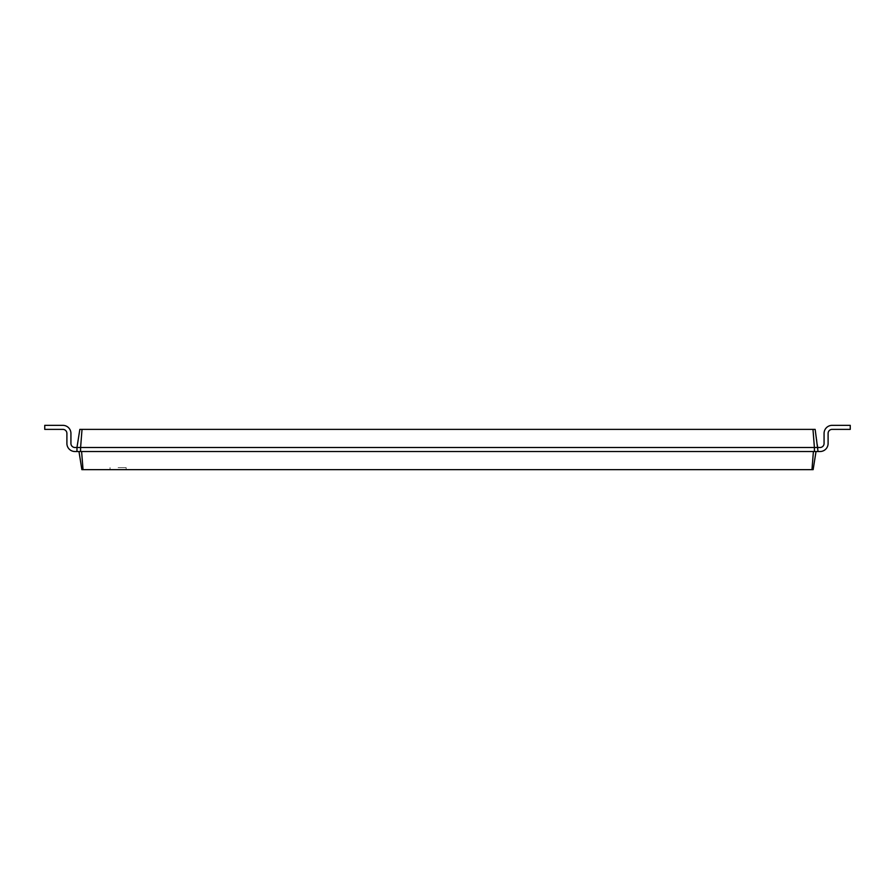 <?xml version="1.0" encoding="UTF-8"?>
<svg xmlns="http://www.w3.org/2000/svg" width="895" height="895" viewBox="0 0 895 895"><rect width="100%" height="100%" fill="white"/><g stroke="black" fill="none" stroke-linecap="round" stroke-linejoin="round"><path stroke-width="0.67" stroke-dasharray="4.47 3.36" d="M82.027 429.376L80.595 447.5L76.97 447.5L79.845 429.376L815.155 429.376L818.03 447.5L820.044 447.5A4.027 4.027 0 0 0 824.071 443.472L824.071 433.404A8.055 8.055 0 0 1 832.126 425.349L850.25 425.349L850.25 429.376L832.126 429.376A4.027 4.027 0 0 0 828.099 433.404L828.099 443.472A8.055 8.055 0 0 1 820.044 451.527L816.016 451.527L813.141 469.651L81.859 469.651L78.984 451.527L816.016 451.527L813.398 451.527L811.966 469.651M812.973 429.376L814.405 447.5L818.03 447.5L818.03 451.527L818.03 447.5L818.03 451.527L81.602 451.527L83.034 469.651M820.044 447.5A4.027 4.027 0 0 0 824.071 443.472A4.027 4.027 0 0 1 820.044 447.5A4.027 4.027 0 0 0 824.071 443.472A4.027 4.027 0 0 1 820.044 447.5A4.027 4.027 0 0 0 824.071 443.472A4.027 4.027 0 0 1 820.044 447.5A4.027 4.027 0 0 0 824.071 443.472A4.027 4.027 0 0 1 820.044 447.5A4.027 4.027 0 0 0 824.071 443.472A4.027 4.027 0 0 1 820.044 447.5A4.027 4.027 0 0 0 824.071 443.472A4.027 4.027 0 0 1 820.044 447.5A4.027 4.027 0 0 0 824.071 443.472A4.027 4.027 0 0 1 820.044 447.5A4.027 4.027 0 0 0 824.071 443.472A4.027 4.027 0 0 1 820.044 447.5A4.027 4.027 0 0 0 824.071 443.472A4.027 4.027 0 0 1 820.044 447.5L818.03 447.5L818.03 451.527L818.03 447.5L820.044 447.5L818.03 447.5L818.03 451.527L818.03 447.5L820.044 447.5L818.03 447.5L818.03 451.527L818.03 447.5L820.044 447.5L818.03 447.5L818.03 451.527L818.03 447.5L820.044 447.5L818.03 447.5L818.03 451.527L818.03 447.5L820.044 447.5L818.03 447.5L818.03 451.527L818.03 447.5L820.044 447.5L818.03 447.5L818.03 451.527L818.03 447.5L820.044 447.5L818.03 447.5L818.03 451.527L818.03 447.5L820.044 447.5L818.03 447.5L818.03 451.527L818.03 447.5L820.044 447.5L818.03 447.5L818.03 451.527L818.03 447.5L820.044 447.5L818.03 447.5L818.03 451.527L818.03 447.5L820.044 447.5L818.03 447.5L818.03 451.527L818.03 447.5L820.044 447.5L818.03 447.5L818.03 451.527L818.03 447.5L820.044 447.5L818.03 447.5L818.03 451.527L818.03 447.5L820.044 447.5L818.03 447.5L818.03 451.527L818.03 447.5L820.044 447.5L818.03 447.5L818.03 451.527L818.03 447.5L820.044 447.5L818.03 447.5L818.03 451.527L818.03 447.5L820.044 447.5L818.03 447.5L818.03 451.527L818.03 447.5L820.044 447.5A4.027 4.027 0 0 0 824.071 443.472L824.071 433.404A8.055 8.055 0 0 1 832.126 425.349L850.25 425.349L850.25 429.376L832.126 429.376A4.027 4.027 0 0 0 828.099 433.404L828.099 443.472A8.055 8.055 0 0 1 820.044 451.527L816.016 451.527M818.03 447.5L818.03 451.527L818.03 447.5M80.595 451.527L814.405 451.527L814.405 447.5L80.595 447.5L80.595 451.527L76.97 451.527L81.602 451.527M824.071 433.404A8.055 8.055 0 0 1 832.126 425.349A8.055 8.055 0 0 0 824.071 433.404A8.055 8.055 0 0 1 832.126 425.349A8.055 8.055 0 0 0 824.071 433.404A8.055 8.055 0 0 1 832.126 425.349A8.055 8.055 0 0 0 824.071 433.404A8.055 8.055 0 0 1 832.126 425.349A8.055 8.055 0 0 0 824.071 433.404A8.055 8.055 0 0 1 832.126 425.349A8.055 8.055 0 0 0 824.071 433.404A8.055 8.055 0 0 1 832.126 425.349A8.055 8.055 0 0 0 824.071 433.404A8.055 8.055 0 0 1 832.126 425.349A8.055 8.055 0 0 0 824.071 433.404A8.055 8.055 0 0 1 832.126 425.349A8.055 8.055 0 0 0 824.071 433.404A8.055 8.055 0 0 1 832.126 425.349A8.055 8.055 0 0 0 824.071 433.404A8.055 8.055 0 0 1 832.126 425.349A8.055 8.055 0 0 0 824.071 433.404A8.055 8.055 0 0 1 832.126 425.349A8.055 8.055 0 0 0 824.071 433.404A8.055 8.055 0 0 1 832.126 425.349A8.055 8.055 0 0 0 824.071 433.404A8.055 8.055 0 0 1 832.126 425.349A8.055 8.055 0 0 0 824.071 433.404A8.055 8.055 0 0 1 832.126 425.349A8.055 8.055 0 0 0 824.071 433.404A8.055 8.055 0 0 1 832.126 425.349A8.055 8.055 0 0 0 824.071 433.404A8.055 8.055 0 0 1 832.126 425.349A8.055 8.055 0 0 0 824.071 433.404A8.055 8.055 0 0 1 832.126 425.349A8.055 8.055 0 0 0 824.071 433.404A8.055 8.055 0 0 1 832.126 425.349A8.055 8.055 0 0 0 824.071 433.404L824.071 443.472L824.071 433.404A8.055 8.055 0 0 1 832.126 425.349L850.25 425.349L850.25 429.376L832.126 429.376A4.027 4.027 0 0 0 828.099 433.404L828.099 443.472A8.055 8.055 0 0 1 820.044 451.527L818.03 451.527M832.126 429.376A4.027 4.027 0 0 0 828.099 433.404A4.027 4.027 0 0 1 832.126 429.376A4.027 4.027 0 0 0 828.099 433.404A4.027 4.027 0 0 1 832.126 429.376A4.027 4.027 0 0 0 828.099 433.404A4.027 4.027 0 0 1 832.126 429.376A4.027 4.027 0 0 0 828.099 433.404A4.027 4.027 0 0 1 832.126 429.376A4.027 4.027 0 0 0 828.099 433.404A4.027 4.027 0 0 1 832.126 429.376A4.027 4.027 0 0 0 828.099 433.404A4.027 4.027 0 0 1 832.126 429.376A4.027 4.027 0 0 0 828.099 433.404A4.027 4.027 0 0 1 832.126 429.376A4.027 4.027 0 0 0 828.099 433.404A4.027 4.027 0 0 1 832.126 429.376L850.25 429.376L832.126 429.376L850.25 429.376L832.126 429.376L850.25 429.376L832.126 429.376L850.25 429.376L832.126 429.376L850.25 429.376L832.126 429.376L850.25 429.376L832.126 429.376L850.25 429.376L832.126 429.376L850.25 429.376L832.126 429.376L850.25 429.376L832.126 429.376L850.25 429.376L832.126 429.376L850.25 429.376L832.126 429.376L850.25 429.376L832.126 429.376L850.25 429.376L832.126 429.376L850.25 429.376L832.126 429.376L850.25 429.376L832.126 429.376L850.25 429.376L832.126 429.376L850.25 429.376L832.126 429.376L850.25 429.376L850.25 425.349L850.25 429.376L850.25 425.349L850.25 429.376L850.25 425.349L850.25 429.376L850.25 425.349L850.25 429.376L850.25 425.349L850.25 429.376L850.25 425.349L850.25 429.376L850.25 425.349L850.25 429.376L850.25 425.349L850.25 429.376L850.25 425.349L850.25 429.376L850.25 425.349L850.25 429.376L850.25 425.349L850.25 429.376L850.25 425.349L850.25 429.376L850.25 425.349L850.25 429.376L850.25 425.349L850.25 429.376L850.25 425.349L850.25 429.376L850.25 425.349L850.25 429.376L850.25 425.349L850.25 429.376L850.25 425.349L832.126 425.349L850.25 425.349L832.126 425.349L850.25 425.349L832.126 425.349L850.25 425.349L832.126 425.349L850.25 425.349L832.126 425.349L850.25 425.349L832.126 425.349L850.25 425.349L832.126 425.349L850.25 425.349L832.126 425.349L850.25 425.349L832.126 425.349L850.25 425.349L832.126 425.349L850.25 425.349L832.126 425.349L850.25 425.349L832.126 425.349L850.25 425.349L832.126 425.349L850.25 425.349L832.126 425.349L850.25 425.349L832.126 425.349L850.25 425.349L832.126 425.349L850.25 425.349L832.126 425.349L850.25 425.349L832.126 425.349L850.25 425.349L850.25 429.376L832.126 429.376A4.027 4.027 0 0 0 828.099 433.404L828.099 443.472A8.055 8.055 0 0 1 820.044 451.527A8.055 8.055 0 0 0 828.099 443.472A8.055 8.055 0 0 1 820.044 451.527A8.055 8.055 0 0 0 828.099 443.472A8.055 8.055 0 0 1 820.044 451.527A8.055 8.055 0 0 0 828.099 443.472A8.055 8.055 0 0 1 820.044 451.527A8.055 8.055 0 0 0 828.099 443.472A8.055 8.055 0 0 1 820.044 451.527A8.055 8.055 0 0 0 828.099 443.472A8.055 8.055 0 0 1 820.044 451.527A8.055 8.055 0 0 0 828.099 443.472A8.055 8.055 0 0 1 820.044 451.527A8.055 8.055 0 0 0 828.099 443.472A8.055 8.055 0 0 1 820.044 451.527A8.055 8.055 0 0 0 828.099 443.472A8.055 8.055 0 0 1 820.044 451.527A8.055 8.055 0 0 0 828.099 443.472A8.055 8.055 0 0 1 820.044 451.527A8.055 8.055 0 0 0 828.099 443.472A8.055 8.055 0 0 1 820.044 451.527A8.055 8.055 0 0 0 828.099 443.472A8.055 8.055 0 0 1 820.044 451.527A8.055 8.055 0 0 0 828.099 443.472A8.055 8.055 0 0 1 820.044 451.527A8.055 8.055 0 0 0 828.099 443.472A8.055 8.055 0 0 1 820.044 451.527A8.055 8.055 0 0 0 828.099 443.472A8.055 8.055 0 0 1 820.044 451.527A8.055 8.055 0 0 0 828.099 443.472A8.055 8.055 0 0 1 820.044 451.527A8.055 8.055 0 0 0 828.099 443.472A8.055 8.055 0 0 1 820.044 451.527A8.055 8.055 0 0 0 828.099 443.472A8.055 8.055 0 0 1 820.044 451.527A8.055 8.055 0 0 0 828.099 443.472L828.099 433.404L828.099 443.472M118.106 469.651L126.161 469.651L118.106 469.651M74.956 447.5A4.027 4.027 0 0 1 70.929 443.472A4.027 4.027 0 0 0 74.956 447.5A4.027 4.027 0 0 1 70.929 443.472A4.027 4.027 0 0 0 74.956 447.5A4.027 4.027 0 0 1 70.929 443.472A4.027 4.027 0 0 0 74.956 447.5A4.027 4.027 0 0 1 70.929 443.472A4.027 4.027 0 0 0 74.956 447.5A4.027 4.027 0 0 1 70.929 443.472A4.027 4.027 0 0 0 74.956 447.5A4.027 4.027 0 0 1 70.929 443.472A4.027 4.027 0 0 0 74.956 447.5A4.027 4.027 0 0 1 70.929 443.472A4.027 4.027 0 0 0 74.956 447.5A4.027 4.027 0 0 1 70.929 443.472A4.027 4.027 0 0 0 74.956 447.5A4.027 4.027 0 0 1 70.929 443.472A4.027 4.027 0 0 0 74.956 447.5A4.027 4.027 0 0 1 70.929 443.472A4.027 4.027 0 0 0 74.956 447.5L76.97 447.5L76.97 451.527L76.97 447.5L74.956 447.5L76.97 447.5L76.97 451.527L76.97 447.5L74.956 447.5L76.97 447.5L76.97 451.527L76.97 447.5L74.956 447.5L76.97 447.5L76.97 451.527L76.97 447.5L74.956 447.5L76.97 447.5L76.97 451.527L76.97 447.5L74.956 447.5L76.97 447.5L76.97 451.527L76.97 447.5L74.956 447.5L76.97 447.5L76.97 451.527L76.97 447.5L74.956 447.5L76.97 447.5L76.97 451.527L76.97 447.5L74.956 447.5L76.97 447.5L76.97 451.527L76.97 447.5L74.956 447.5L76.97 447.5L76.97 451.527L76.97 447.5L74.956 447.5L76.97 447.5L76.97 451.527L76.97 447.5L74.956 447.5L76.97 447.5L76.97 451.527L76.97 447.5L74.956 447.5L76.97 447.5L76.97 451.527L76.97 447.5L74.956 447.5L76.97 447.5L76.97 451.527L76.97 447.5L74.956 447.5L76.97 447.5L76.97 451.527L76.97 447.5L74.956 447.5L76.97 447.5L76.97 451.527L76.97 447.5L74.956 447.5L76.97 447.5L76.97 451.527L76.97 447.5L74.956 447.5L76.97 447.5L76.97 451.527L76.97 447.5L74.956 447.5L76.97 447.5L76.97 451.527L76.97 447.5L74.956 447.5L76.97 447.5L76.97 451.527L76.97 447.5L76.97 451.527L78.984 451.527M814.405 451.527L813.398 451.527M118.106 467.637L126.161 467.637L118.106 467.637M70.929 433.404A8.055 8.055 0 0 0 62.874 425.349A8.055 8.055 0 0 1 70.929 433.404A8.055 8.055 0 0 0 62.874 425.349A8.055 8.055 0 0 1 70.929 433.404A8.055 8.055 0 0 0 62.874 425.349A8.055 8.055 0 0 1 70.929 433.404A8.055 8.055 0 0 0 62.874 425.349A8.055 8.055 0 0 1 70.929 433.404A8.055 8.055 0 0 0 62.874 425.349A8.055 8.055 0 0 1 70.929 433.404A8.055 8.055 0 0 0 62.874 425.349A8.055 8.055 0 0 1 70.929 433.404A8.055 8.055 0 0 0 62.874 425.349A8.055 8.055 0 0 1 70.929 433.404A8.055 8.055 0 0 0 62.874 425.349A8.055 8.055 0 0 1 70.929 433.404A8.055 8.055 0 0 0 62.874 425.349A8.055 8.055 0 0 1 70.929 433.404A8.055 8.055 0 0 0 62.874 425.349A8.055 8.055 0 0 1 70.929 433.404A8.055 8.055 0 0 0 62.874 425.349A8.055 8.055 0 0 1 70.929 433.404A8.055 8.055 0 0 0 62.874 425.349A8.055 8.055 0 0 1 70.929 433.404A8.055 8.055 0 0 0 62.874 425.349A8.055 8.055 0 0 1 70.929 433.404A8.055 8.055 0 0 0 62.874 425.349A8.055 8.055 0 0 1 70.929 433.404A8.055 8.055 0 0 0 62.874 425.349A8.055 8.055 0 0 1 70.929 433.404A8.055 8.055 0 0 0 62.874 425.349A8.055 8.055 0 0 1 70.929 433.404A8.055 8.055 0 0 0 62.874 425.349A8.055 8.055 0 0 1 70.929 433.404A8.055 8.055 0 0 0 62.874 425.349A8.055 8.055 0 0 1 70.929 433.404A8.055 8.055 0 0 0 62.874 425.349A8.055 8.055 0 0 1 70.929 433.404L70.929 443.472L70.929 433.404A8.055 8.055 0 0 0 62.874 425.349L44.75 425.349L44.75 429.376L62.874 429.376A4.027 4.027 0 0 1 66.901 433.404L66.901 443.472A8.055 8.055 0 0 0 74.956 451.527L76.97 451.527M62.874 429.376A4.027 4.027 0 0 1 66.901 433.404A4.027 4.027 0 0 0 62.874 429.376A4.027 4.027 0 0 1 66.901 433.404A4.027 4.027 0 0 0 62.874 429.376A4.027 4.027 0 0 1 66.901 433.404A4.027 4.027 0 0 0 62.874 429.376A4.027 4.027 0 0 1 66.901 433.404A4.027 4.027 0 0 0 62.874 429.376A4.027 4.027 0 0 1 66.901 433.404A4.027 4.027 0 0 0 62.874 429.376A4.027 4.027 0 0 1 66.901 433.404A4.027 4.027 0 0 0 62.874 429.376A4.027 4.027 0 0 1 66.901 433.404A4.027 4.027 0 0 0 62.874 429.376A4.027 4.027 0 0 1 66.901 433.404A4.027 4.027 0 0 0 62.874 429.376A4.027 4.027 0 0 1 66.901 433.404A4.027 4.027 0 0 0 62.874 429.376L44.75 429.376L62.874 429.376L44.75 429.376L62.874 429.376L44.75 429.376L62.874 429.376L44.75 429.376L62.874 429.376L44.75 429.376L62.874 429.376L44.75 429.376L62.874 429.376L44.75 429.376L62.874 429.376L44.75 429.376L62.874 429.376L44.75 429.376L62.874 429.376L44.75 429.376L62.874 429.376L44.75 429.376L62.874 429.376L44.75 429.376L62.874 429.376L44.75 429.376L62.874 429.376L44.75 429.376L62.874 429.376L44.75 429.376L62.874 429.376L44.75 429.376L62.874 429.376L44.75 429.376L62.874 429.376L44.75 429.376L62.874 429.376L44.75 429.376L44.75 425.349L44.75 429.376L44.75 425.349L44.75 429.376L44.75 425.349L44.75 429.376L44.75 425.349L44.75 429.376L44.75 425.349L44.75 429.376L44.75 425.349L44.75 429.376L44.75 425.349L44.75 429.376L44.75 425.349L44.75 429.376L44.75 425.349L44.75 429.376L44.75 425.349L44.75 429.376L44.75 425.349L44.75 429.376L44.75 425.349L44.75 429.376L44.75 425.349L44.75 429.376L44.75 425.349L44.75 429.376L44.75 425.349L44.75 429.376L44.75 425.349L44.75 429.376L44.75 425.349L44.75 429.376L44.75 425.349L44.75 429.376L44.75 425.349L62.874 425.349L44.75 425.349L62.874 425.349L44.75 425.349L62.874 425.349L44.75 425.349L62.874 425.349L44.75 425.349L62.874 425.349L44.75 425.349L62.874 425.349L44.75 425.349L62.874 425.349L44.75 425.349L62.874 425.349L44.75 425.349L62.874 425.349L44.75 425.349L62.874 425.349L44.75 425.349L62.874 425.349L44.75 425.349L62.874 425.349L44.75 425.349L62.874 425.349L44.75 425.349L62.874 425.349L44.75 425.349L62.874 425.349L44.75 425.349L62.874 425.349L44.75 425.349L62.874 425.349L44.75 425.349L62.874 425.349L44.75 425.349L62.874 425.349L44.75 425.349L44.75 429.376L62.874 429.376A4.027 4.027 0 0 1 66.901 433.404L66.901 443.472A8.055 8.055 0 0 0 74.956 451.527A8.055 8.055 0 0 1 66.901 443.472A8.055 8.055 0 0 0 74.956 451.527A8.055 8.055 0 0 1 66.901 443.472A8.055 8.055 0 0 0 74.956 451.527A8.055 8.055 0 0 1 66.901 443.472A8.055 8.055 0 0 0 74.956 451.527A8.055 8.055 0 0 1 66.901 443.472A8.055 8.055 0 0 0 74.956 451.527A8.055 8.055 0 0 1 66.901 443.472A8.055 8.055 0 0 0 74.956 451.527A8.055 8.055 0 0 1 66.901 443.472A8.055 8.055 0 0 0 74.956 451.527A8.055 8.055 0 0 1 66.901 443.472A8.055 8.055 0 0 0 74.956 451.527A8.055 8.055 0 0 1 66.901 443.472A8.055 8.055 0 0 0 74.956 451.527A8.055 8.055 0 0 1 66.901 443.472A8.055 8.055 0 0 0 74.956 451.527A8.055 8.055 0 0 1 66.901 443.472A8.055 8.055 0 0 0 74.956 451.527A8.055 8.055 0 0 1 66.901 443.472A8.055 8.055 0 0 0 74.956 451.527A8.055 8.055 0 0 1 66.901 443.472A8.055 8.055 0 0 0 74.956 451.527A8.055 8.055 0 0 1 66.901 443.472A8.055 8.055 0 0 0 74.956 451.527A8.055 8.055 0 0 1 66.901 443.472A8.055 8.055 0 0 0 74.956 451.527A8.055 8.055 0 0 1 66.901 443.472A8.055 8.055 0 0 0 74.956 451.527A8.055 8.055 0 0 1 66.901 443.472A8.055 8.055 0 0 0 74.956 451.527A8.055 8.055 0 0 1 66.901 443.472A8.055 8.055 0 0 0 74.956 451.527A8.055 8.055 0 0 1 66.901 443.472A8.055 8.055 0 0 0 74.956 451.527A8.055 8.055 0 0 1 66.901 443.472L66.901 433.404L66.901 443.472M126.161 469.651L126.161 467.637M110.051 469.651L110.051 467.637"/><path stroke-width="1.34" d="M818.03 447.5L820.044 447.5A4.027 4.027 0 0 0 824.071 443.472L824.071 433.404A8.055 8.055 0 0 1 832.126 425.349L850.25 425.349L850.25 429.376L832.126 429.376A4.027 4.027 0 0 0 828.099 433.404L828.099 443.472A8.055 8.055 0 0 1 820.044 451.527L818.03 451.527L815.155 429.376L812.973 429.376L814.405 447.5L818.03 447.5M82.027 429.376L80.595 447.5L76.97 447.5L79.845 429.376L812.973 429.376M74.956 447.5A4.027 4.027 0 0 1 70.929 443.472A4.027 4.027 0 0 0 74.956 447.5A4.027 4.027 0 0 1 70.929 443.472A4.027 4.027 0 0 0 74.956 447.5A4.027 4.027 0 0 1 70.929 443.472A4.027 4.027 0 0 0 74.956 447.5A4.027 4.027 0 0 1 70.929 443.472A4.027 4.027 0 0 0 74.956 447.5A4.027 4.027 0 0 1 70.929 443.472A4.027 4.027 0 0 0 74.956 447.5A4.027 4.027 0 0 1 70.929 443.472A4.027 4.027 0 0 0 74.956 447.5A4.027 4.027 0 0 1 70.929 443.472A4.027 4.027 0 0 0 74.956 447.5A4.027 4.027 0 0 1 70.929 443.472A4.027 4.027 0 0 0 74.956 447.5A4.027 4.027 0 0 1 70.929 443.472A4.027 4.027 0 0 0 74.956 447.5A4.027 4.027 0 0 1 70.929 443.472A4.027 4.027 0 0 0 74.956 447.5L76.97 447.5L76.97 451.527L80.595 451.527L80.595 447.5L814.405 447.5L814.405 451.527L818.03 451.527M816.016 451.527L813.141 469.651L81.859 469.651L78.984 451.527M820.044 447.5A4.027 4.027 0 0 0 824.071 443.472A4.027 4.027 0 0 1 820.044 447.5A4.027 4.027 0 0 0 824.071 443.472A4.027 4.027 0 0 1 820.044 447.5A4.027 4.027 0 0 0 824.071 443.472A4.027 4.027 0 0 1 820.044 447.5A4.027 4.027 0 0 0 824.071 443.472A4.027 4.027 0 0 1 820.044 447.5A4.027 4.027 0 0 0 824.071 443.472A4.027 4.027 0 0 1 820.044 447.5A4.027 4.027 0 0 0 824.071 443.472A4.027 4.027 0 0 1 820.044 447.5A4.027 4.027 0 0 0 824.071 443.472A4.027 4.027 0 0 1 820.044 447.5A4.027 4.027 0 0 0 824.071 443.472A4.027 4.027 0 0 1 820.044 447.5A4.027 4.027 0 0 0 824.071 443.472A4.027 4.027 0 0 1 820.044 447.5A4.027 4.027 0 0 0 824.071 443.472L824.071 433.404M832.126 429.376A4.027 4.027 0 0 0 828.099 433.404A4.027 4.027 0 0 1 832.126 429.376A4.027 4.027 0 0 0 828.099 433.404A4.027 4.027 0 0 1 832.126 429.376A4.027 4.027 0 0 0 828.099 433.404A4.027 4.027 0 0 1 832.126 429.376A4.027 4.027 0 0 0 828.099 433.404A4.027 4.027 0 0 1 832.126 429.376A4.027 4.027 0 0 0 828.099 433.404A4.027 4.027 0 0 1 832.126 429.376A4.027 4.027 0 0 0 828.099 433.404A4.027 4.027 0 0 1 832.126 429.376A4.027 4.027 0 0 0 828.099 433.404A4.027 4.027 0 0 1 832.126 429.376A4.027 4.027 0 0 0 828.099 433.404A4.027 4.027 0 0 1 832.126 429.376A4.027 4.027 0 0 0 828.099 433.404A4.027 4.027 0 0 1 832.126 429.376A4.027 4.027 0 0 0 828.099 433.404L828.099 443.472M80.595 451.527L814.405 451.527M813.398 451.527L811.966 469.651M81.602 451.527L83.034 469.651M70.929 433.404L70.929 443.472L70.929 433.404A8.055 8.055 0 0 0 62.874 425.349L44.75 425.349L44.75 429.376L62.874 429.376A4.027 4.027 0 0 1 66.901 433.404L66.901 443.472A8.055 8.055 0 0 0 74.956 451.527L76.97 451.527M62.874 429.376A4.027 4.027 0 0 1 66.901 433.404A4.027 4.027 0 0 0 62.874 429.376A4.027 4.027 0 0 1 66.901 433.404A4.027 4.027 0 0 0 62.874 429.376A4.027 4.027 0 0 1 66.901 433.404A4.027 4.027 0 0 0 62.874 429.376A4.027 4.027 0 0 1 66.901 433.404A4.027 4.027 0 0 0 62.874 429.376A4.027 4.027 0 0 1 66.901 433.404A4.027 4.027 0 0 0 62.874 429.376A4.027 4.027 0 0 1 66.901 433.404A4.027 4.027 0 0 0 62.874 429.376A4.027 4.027 0 0 1 66.901 433.404A4.027 4.027 0 0 0 62.874 429.376A4.027 4.027 0 0 1 66.901 433.404A4.027 4.027 0 0 0 62.874 429.376A4.027 4.027 0 0 1 66.901 433.404A4.027 4.027 0 0 0 62.874 429.376A4.027 4.027 0 0 1 66.901 433.404L66.901 443.472"/></g></svg>
